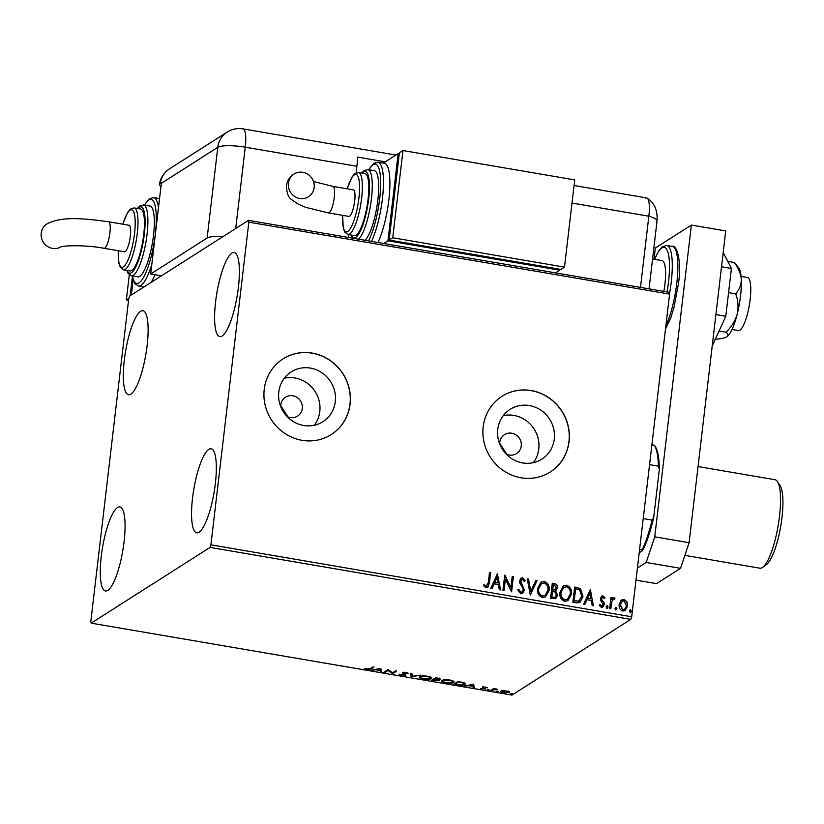 <?xml version="1.0" encoding="UTF-8"?>
<svg xmlns="http://www.w3.org/2000/svg" width="824" height="824" viewBox="0 0 824 824"><rect width="100%" height="100%" fill="white"/><g stroke="black" fill="none" stroke-linecap="round" stroke-linejoin="round"><path stroke-width="1.24" d="M506.008 453.921A11.217 10.64 57.5 0 0 516.545 453.571A11.217 10.64 57.5 0 0 521.252 445.949A11.217 10.64 57.5 0 0 516.154 434.969A11.217 10.64 57.5 0 0 504.494 434.65A11.217 10.64 57.5 0 0 499.787 442.272A11.217 10.64 57.5 0 0 499.715 444.054M287.04 416.47A11.217 10.64 57.5 0 0 297.577 416.12A11.217 10.64 57.5 0 0 302.284 408.498A11.217 10.64 57.5 0 0 297.186 397.518A11.217 10.64 57.5 0 0 285.526 397.199A11.217 10.64 57.5 0 0 280.819 404.821A11.217 10.64 57.5 0 0 280.747 406.603M278.79 391.956A29.53 28.006 57.5 0 0 292.19 420.858A29.53 28.006 57.5 0 0 322.905 421.692A29.53 28.006 57.5 0 0 335.296 401.618A29.53 28.006 57.5 0 0 321.885 372.726A29.53 28.006 57.5 0 0 291.171 371.892A29.53 28.006 57.5 0 0 278.79 391.956M314.284 425.256A29.53 28.006 57.5 0 0 319.805 411.495A29.53 28.006 57.5 0 0 284.311 378.206M497.758 429.407A29.53 28.006 57.5 0 0 511.168 458.298A29.53 28.006 57.5 0 0 541.873 459.143A29.53 28.006 57.5 0 0 554.264 439.068A29.53 28.006 57.5 0 0 540.853 410.177A29.53 28.006 57.5 0 0 510.138 409.332A29.53 28.006 57.5 0 0 497.758 429.407M533.252 462.697A29.53 28.006 57.5 0 0 538.772 448.936A29.53 28.006 57.5 0 0 503.279 415.646M483.194 426.822A44.877 42.56 57.5 0 0 503.567 470.731A44.877 42.56 57.5 0 0 550.247 472.008A44.877 42.56 57.5 0 0 569.065 441.499A44.877 42.56 57.5 0 0 548.691 397.59A44.877 42.56 57.5 0 0 502.012 396.313A44.877 42.56 57.5 0 0 483.194 426.822M550.185 472.049A44.877 42.56 57.5 0 0 568.941 441.582A44.877 42.56 57.5 0 0 548.599 397.693A44.877 42.56 57.5 0 0 501.96 396.354M264.226 389.371A44.877 42.56 57.5 0 0 284.599 433.28A44.877 42.56 57.5 0 0 331.279 434.557A44.877 42.56 57.5 0 0 350.097 404.059A44.877 42.56 57.5 0 0 329.724 360.15A44.877 42.56 57.5 0 0 283.044 358.873A44.877 42.56 57.5 0 0 264.226 389.371M331.217 434.598A44.877 42.56 57.5 0 0 349.973 404.131A44.877 42.56 57.5 0 0 329.631 360.243A44.877 42.56 57.5 0 0 282.993 358.904M238.404 287.298A42.632 10.259 99.7 0 1 219.812 336.594A42.632 10.259 99.7 0 1 215.589 301.841A42.632 10.259 99.7 0 1 234.181 252.546A42.632 10.259 99.7 0 1 238.404 287.298M124.084 541.677A42.632 10.259 99.7 0 1 105.493 590.962A42.632 10.259 99.7 0 1 101.27 556.21A42.632 10.259 99.7 0 1 119.861 506.925A42.632 10.259 99.7 0 1 124.084 541.677M147.136 345.452A42.632 10.259 99.7 0 1 128.544 394.748A42.632 10.259 99.7 0 1 124.321 359.985A42.632 10.259 99.7 0 1 142.912 310.7A42.632 10.259 99.7 0 1 147.136 345.452M215.352 483.523A42.632 10.259 99.7 0 1 196.761 532.809A42.632 10.259 99.7 0 1 192.538 498.057A42.632 10.259 99.7 0 1 211.129 448.771A42.632 10.259 99.7 0 1 215.352 483.523M503.207 690.522L509.438 691.594L509.469 692.479L503.649 692.757C500.982 692.16 500.096 691.583 500.992 691.027L503.207 690.522M509.438 691.594L509.469 692.479L509.562 691.697M490.599 690.491L493.679 688.534L497.665 689.255L490.599 690.491M485.717 687.123L487.509 687.783L483.884 687.453L485.655 688.967L480.371 688.442L484.481 688.782L482.709 687.257L485.717 687.123M483.935 687L483.884 687.679M484.481 688.782L484.563 688.019M457.299 684.796L453.808 684.198L458.01 681.52L463.706 682.612L465.107 684.466C464.056 685.269 461.461 685.383 457.299 684.796L457.341 684.445M465.581 683.889L465.107 684.466L465.2 683.601L464.252 684.002M431.457 680.377L435.659 677.689L440.212 679.316L437.904 679.646L439.202 680.727L431.457 680.377M411.228 676.916L410.62 673.414L411.876 673.63L412.34 676.277L420.446 675.093L411.228 676.916L410.877 673.455M385.024 672.436L383.871 672.23L388.073 669.551L392.451 672.837L395.592 670.839L396.746 671.035L392.543 673.713L388.156 670.437L385.024 672.436L384.973 671.529M370.058 668.738L372.86 666.956L374.014 667.152L371.171 668.954L366.948 669.428L364.599 668.635L370.058 668.738M91.186 623.15L210.069 547.404L210.923 544.839L248.827 222.161L248.488 220.358L129.595 296.115L128.74 298.679L90.836 621.347L91.186 623.15L511.941 695.106L630.834 619.36L210.069 547.404M380.75 668.305L381.563 671.838L380.297 671.622L380.101 670.499L375.888 669.778L371.737 670.159L380.75 668.305M401.587 675.35L399.135 674.187L404.749 674.969L402.421 672.714L406.088 672.549L408.282 673.496L403.595 672.899L405.902 675.165L401.628 675M404.749 674.969L404.872 673.929M402.38 673.229L402.421 672.714L402.38 673.229M403.657 672.415L403.75 673.363M419.673 676.669C420.786 675.896 423.433 675.742 427.604 676.226C431.323 677.071 432.538 677.874 431.251 678.636C430.118 679.409 427.46 679.553 423.279 679.058C419.622 678.224 418.417 677.421 419.673 676.669L419.251 677.194M431.683 678.111L430.386 678.162M442.014 680.49C443.137 679.718 445.774 679.563 449.956 680.047C453.674 680.892 454.889 681.695 453.602 682.457C452.469 683.24 449.811 683.374 445.63 682.88C441.973 682.045 440.768 681.252 442.014 680.49L441.592 681.015M454.034 681.932L452.737 681.984M473.615 684.188L474.418 687.721L473.161 687.504L472.966 686.382L468.743 685.661L464.592 686.042L473.615 684.188M487.242 689.667L489.168 689.997L487.911 689.554M488.55 689.616L489.188 689.832M496.099 691.192L498.026 691.521L496.769 691.079M497.418 691.13L498.046 691.346M510.55 693.654L512.476 693.983L511.22 693.54M511.869 693.602L512.497 693.818M248.488 220.358L669.253 292.314L669.593 294.117L248.827 222.161M620.76 600.778L624.098 599.47L626.992 601.839L627.651 606L625.117 610.553L622.738 611.017C619.957 609.863 618.773 607.71 619.174 604.548L620.76 600.778M613.808 599.11L611.882 601.232L610.811 608.771L609.657 608.576L610.965 597.421L612.129 597.627L611.933 599.264L613.056 598.028L614.992 598.306L614.302 599.398L612.984 599.367M602.89 597.245L601.602 598.554L601.757 599.615L604.054 602.777L604.239 604.559L602.838 607.082L601.417 607.37L599.213 605.455L600.006 604.528L601.448 605.98L603.075 604.425L600.603 600.191L600.439 598.409L601.695 596.113L602.983 595.855L605.022 597.833L604.239 598.667L602.89 597.245L602.159 597.452M599.759 604.682L601.211 606.124L602.138 605.877M576.357 602.88L572.865 602.282L574.658 587.028L580.446 588.573L582.98 596.432L579.942 602.426L576.357 602.88M550.514 598.461L552.307 583.196L554.428 583.567C556.705 584.072 557.714 585.534 557.446 587.934L555.654 590.942L557.57 595.247L555.726 598.585L550.514 598.461M555.87 590.818L555.417 591.096L557.57 595.247M530.285 595L527.257 578.922L528.524 579.138L530.811 591.333L535.827 580.384L537.083 580.601L530.285 595M504.082 590.52L502.928 590.324L504.721 575.059L510.901 587.728L512.229 576.347L513.393 576.543L511.601 591.807L505.421 579.169L504.082 590.52M483.925 584.669L486.006 586.431L488.313 582.609L489.497 572.464L490.661 572.659L489.446 582.959L487.705 587.543L486.067 587.842L483.441 585.596L484.162 584.525L485.511 585.926L486.974 586.163M210.923 544.839L631.689 616.795L669.593 294.117M497.397 573.813L500.611 589.933L499.354 589.716L498.386 584.556L494.163 583.835L492.052 588.46L490.795 588.254L497.397 573.813M522.467 579.293L520.727 580.971L524.363 590.18L522.509 593.404L520.706 593.764L517.719 589.85L518.749 589.242L520.809 592.188L522.128 591.9L523.209 589.953L523.013 588.398L519.893 583.258L519.563 580.838L521.087 578.067L522.673 577.737L525.269 580.817L524.26 581.6L522.467 579.293L521.448 579.55M537.526 588.532L540.997 582.115L544.19 581.414C548.053 583.031 549.69 586.039 549.103 590.427L545.55 596.844L542.398 597.472C538.587 595.845 536.97 592.858 537.526 588.532M559.877 592.353L563.348 585.936L566.541 585.236C570.404 586.853 572.041 589.86 571.444 594.248L567.901 600.665L564.739 601.293C560.938 599.666 559.311 596.689 559.877 592.353M590.262 589.696L593.476 605.815L592.219 605.599L591.251 600.439L587.028 599.717L584.906 604.342L583.649 604.126L590.262 589.696M606.124 606.876L607.236 605.764L608.05 607.206L606.938 608.308L606.124 606.876M606.68 605.877L608.05 607.206M607.484 608.194L606.938 608.308M614.992 608.39L616.105 607.288L616.919 608.72L615.806 609.832L614.992 608.39M615.549 607.391L616.919 608.72M616.352 609.709L615.806 609.832M629.433 610.862L630.545 609.76L631.359 611.192L630.247 612.294L629.433 610.862M630 609.863L631.359 611.192M630.803 612.181L630.247 612.294M631.689 616.795L630.834 619.36M287.937 416.892L280.747 405.758M506.904 454.333L499.715 443.209M489.477 572.649L490.661 572.659M490.414 572.814L489.209 583.114L487.581 587.615M486.006 586.431L486.85 586.245M497.356 573.998L500.333 589.881M491.887 588.439L494.163 583.835M497.057 577.511L494.606 582.506L498.077 582.908L497.057 577.511L494.843 582.352L498.077 582.908M510.901 587.728L504.968 575.101M512.209 576.543L513.393 576.543M513.146 576.697L511.374 591.766M503.866 590.489L505.421 579.169M517.73 589.86L518.749 589.242M518.512 589.397L520.809 592.188M520.572 592.343L521.994 591.972M520.964 578.149L522.673 577.737M522.426 577.892L525.269 580.817M525.032 580.971L524.249 581.569M522.231 579.447L520.727 580.971M520.49 581.126L521.201 583.062M520.953 583.217L522.447 584.824M522.21 584.978L524.363 590.18M524.126 590.334L522.385 593.476M527.298 579.118L528.524 579.138M528.277 579.282L530.811 591.333M535.744 580.559L537.083 580.601M536.846 580.755L530.316 595.01M540.874 582.197L544.19 581.414M543.953 581.569C547.816 583.186 549.454 586.194 548.856 590.581L549.103 590.427M548.856 590.581L545.437 596.916M541.347 583.66L538.443 588.872C537.99 592.332 539.267 594.732 542.295 596.051L545.066 595.412M547.939 590.231C548.413 586.75 547.115 584.34 544.056 582.99L541.461 583.588L538.69 588.717C538.226 592.178 539.504 594.578 542.542 595.906L545.179 595.34L547.939 590.231M552.286 583.392L554.192 583.722C556.468 584.226 557.467 585.679 557.209 588.089L557.446 587.934M557.209 588.089L555.417 591.096M557.333 595.402L555.603 598.657M552.935 597.472L555.242 597.143L556.416 595.052L554.923 592.013L552.523 591.426L551.616 597.245L555.119 597.215M553.059 590.108L555.191 589.788L556.293 587.769L554.48 585.174L553.275 584.968L552.461 590.005L555.077 589.86M552.461 590.005L553.295 589.953M553.275 584.968L552.708 589.86M551.616 597.245L553.172 597.318M552.523 591.426L551.853 597.091M563.225 586.019L566.541 585.236M566.294 585.39C570.167 587.007 571.804 590.015 571.207 594.403L571.444 594.248M571.207 594.403L567.777 600.737M563.688 587.481L560.794 592.693C560.33 596.154 561.618 598.554 564.646 599.872L567.417 599.233M570.29 594.053C570.754 590.571 569.456 588.161 566.407 586.812L563.801 587.409L561.031 592.538C560.577 595.999 561.855 598.399 564.883 599.728L567.53 599.161L570.29 594.053M574.637 587.213L580.446 588.573M580.199 588.727L582.98 596.432M582.743 596.576L579.818 602.499M578.345 601.427L581.826 596.226L579.663 589.912L575.626 588.789L573.957 601.067L579.375 600.943M575.626 588.789L574.204 600.912L579.262 601.015M593.198 605.764L590.447 589.726M584.752 604.322L587.028 599.717M589.922 593.393L587.461 598.389L590.942 598.791L589.922 593.393L587.708 598.234L590.942 598.791M601.582 596.195L602.983 595.855M602.746 596.01L605.022 597.833M604.785 597.977L604.198 598.605M602.653 597.39L601.602 598.554M601.355 598.708L601.757 599.615M601.52 599.759L604.054 602.777M603.817 602.931L604.239 604.559M603.992 604.713L602.715 607.154M601.211 606.124L602.025 605.97M607.813 607.36L606.701 608.462M610.944 597.616L612.129 597.627M611.882 597.771L611.933 599.264M612.932 598.111L614.158 597.771M613.921 597.925L614.992 598.306M614.755 598.461L614.21 599.316M613.571 599.264L611.882 601.232M611.645 601.386L610.594 608.74M616.671 608.874L615.559 609.976M621.626 600.016L624.098 599.47M623.861 599.625L626.992 601.839M626.755 601.994L627.651 606M627.414 606.155L625.004 610.625M622.171 601.263L620.091 604.909L622.656 609.801L624.499 609.348M626.498 605.805L623.933 600.84L622.285 601.19L620.328 604.754L622.903 609.647L624.623 609.276L626.498 605.805M631.122 611.346L630.01 612.448M373.014 666.976L370.357 668.542M381.399 670.921L380.4 670.746L380.297 671.622M380.4 670.746L380.204 669.624L380.101 670.499M376.867 669.098L380.039 670.139L379.998 668.46M380.039 670.139L379.833 668.964L376.805 669.593M395.747 670.87L392.646 672.847L392.543 673.713M392.409 672.806L392.276 673.671M392.378 672.796L388.289 669.593M388.259 669.582L388.156 670.437M388.228 669.582L385.127 671.56M403.647 673.012L402.473 672.353M407.2 672.817L407.118 673.507M405.727 674.423L404.893 674.599M412.278 675.917L411.423 676.947M420.487 677.39L419.529 676.772M420.631 676.277L420.827 676.865C419.818 677.472 420.765 678.101 423.67 678.78L430.097 678.44L430.54 677.019M430.097 678.44C431.117 677.833 430.159 677.194 427.223 676.514L420.827 676.865L420.909 676.216M439.954 678.595L439.202 678.739M438.965 680.016L438.203 680.181M433.105 679.769L432.559 679.666M435.103 678.492L433.146 679.419L433.043 680.294L438.049 680.531L438.286 679.501M435.814 677.719L435.144 678.152L435.628 679.12L439.048 679.12L439.285 678.09M437.626 678.028L435.041 679.028M439.048 679.12L437.585 678.368M437.029 679.326L434.608 679.295L433.043 680.294M434.712 678.43L434.608 679.295M438.049 680.531L436.978 679.749M442.838 681.221L441.88 680.593M442.982 680.099L443.178 680.686C442.169 681.294 443.116 681.932 446.021 682.602L452.438 682.262L452.891 680.84M452.438 682.262C453.458 681.654 452.5 681.015 449.574 680.336L443.178 680.686L443.25 680.037M455.456 683.59L454.91 683.487M458.772 681.644L455.394 684.116L459.833 684.785L463.943 684.27L464.437 682.859M458.165 681.541L455.497 683.24L455.394 684.116M462.748 682.375L458.731 681.984M463.943 684.27L462.697 682.766M474.264 686.804L473.264 686.629L473.161 687.504M473.264 686.629L473.069 685.506L472.966 686.382M469.732 684.981L472.904 686.021L472.863 684.342M472.904 686.021L472.698 684.847L469.67 685.465M485.233 688.287L484.605 688.37M484.605 687.669L483.688 687.257L483.585 688.133M483.688 687.257L482.709 686.753M494.122 688.606L494.029 689.389M494.132 688.514L491.866 689.812L491.763 690.687M509.51 691.645L508.552 691.964M501.929 691.439L501.074 690.986M502.218 690.636L504.031 692.521L508.315 692.284L508.655 691.109M508.315 692.284L506.451 690.976L501.919 691.511L502.022 690.636M651.887 444.816L654.4 445.248L654.874 445.99M643.225 518.574L652.072 520.088L653.71 517.317A59.235 14.245 99.7 0 1 642.576 550.638L639.208 552.791M654.524 445.423L655.276 446.557A59.235 14.245 99.7 0 1 659.344 469.361L653.71 517.317M659.344 469.361L658.407 466.157A60.585 14.575 -80.3 0 0 654.4 445.248M649.559 464.643L658.407 466.157M642.576 550.638L642.112 549.896A60.585 14.575 -80.3 0 0 652.072 520.088M639.599 549.464L642.112 549.896M777.454 481.556L780.091 485.542A41.282 9.929 99.7 0 1 781.976 517.513A41.282 9.929 99.7 0 1 766.608 564.389L762.797 567.273A44.877 10.794 -80.3 0 0 779.494 516.308A44.877 10.794 -80.3 0 0 777.454 481.556A44.877 10.794 -80.3 0 0 775.054 479.733L698.041 466.559M684.868 555.366L759.924 568.199A44.877 10.794 -80.3 0 0 762.797 567.273M741.106 276.401L747.492 277.492A26.924 6.479 99.7 0 1 750.159 299.442A26.924 6.479 99.7 0 1 738.417 330.579L732.031 329.487M652.567 258.983L662.002 260.6A29.17 7.014 99.7 0 1 664.896 284.373A29.17 7.014 99.7 0 1 663.856 291.397M637.416 568.045L646.191 562.462L654.75 536.836L691.377 225.055L655.348 248.014L654.029 259.23M635.994 580.127L656.522 583.639L680.531 568.333L646.191 562.462M654.75 536.836L689.101 542.707L725.728 230.926L691.377 225.055M689.101 542.707L680.531 568.333M723.194 252.525L731.413 268.449L721.515 266.749M731.413 268.449L725.789 316.282L715.901 314.583M725.789 316.282L712.194 346.101M734.246 262.475C738.386 267.944 740.735 273.527 741.301 279.233A35.906 8.631 99.7 0 0 738.623 267.666L734.246 262.475L727.757 261.373M735.698 293.828C738.139 300.338 738.644 307.094 737.202 314.119A35.906 8.631 99.7 0 0 741.301 279.233C741.26 284.846 739.386 289.708 735.698 293.828L728.571 292.613M726.047 332.247C728.272 333.988 728.54 335.523 726.84 336.862A35.906 8.631 99.7 0 0 737.202 314.119C735.163 321 731.444 327.035 726.047 332.247L719.064 331.052M726.84 336.862L726.789 336.892A35.906 8.631 99.7 0 1 726.778 336.903L726.789 336.892A35.906 8.631 99.7 0 0 726.84 336.862C724.533 338.087 720.578 338.901 714.954 339.313M645.398 198.224A22.433 5.397 99.7 0 1 647.18 198.141A22.433 5.397 99.7 0 1 648.849 216.207L640.485 287.401L648.849 216.207A22.433 4.645 6.7 0 1 657.037 220.863L649.054 288.863M161.422 275.834L150.689 274.001L161.339 183.299A22.433 21.28 57.5 0 1 161.463 182.434L160.268 183.196A22.423 4.635 -173.3 0 0 159.454 184.215A22.423 4.635 -173.3 0 0 160.999 186.255M223.067 236.56A22.433 4.645 -173.3 0 0 207.133 238.033L150.689 274.001M385.261 161.834L357.4 157.075A22.433 5.397 99.7 0 1 356.885 166.273L356.112 172.855M348.861 234.624L348.521 237.467M574.071 185.503L646.624 197.915A22.433 5.397 99.7 0 1 648.849 216.207L572 203.065M288.4 183.185A13.462 12.772 -122.5 0 1 294.044 174.029A13.462 12.772 -122.5 0 1 308.052 174.42A13.462 12.772 -122.5 0 1 314.16 187.594A13.462 12.772 -122.5 0 1 308.516 196.74A13.462 12.772 -122.5 0 1 294.508 196.359A13.462 12.772 -122.5 0 1 288.4 183.185M332.947 186.368L353.352 189.86A13.462 3.234 99.7 0 1 354.505 202.251A13.462 3.234 99.7 0 1 349.551 216.218A13.462 3.234 99.7 0 1 348.82 216.403L328.416 212.911A13.462 3.234 99.7 0 0 329.147 212.726A13.462 3.234 99.7 0 0 334.287 197.348A13.462 3.234 99.7 0 0 332.947 186.368L313.491 181.507M368.081 199.243A31.415 7.56 -80.3 0 0 364.97 173.637L358.522 172.535A31.415 7.56 99.7 0 1 361.633 198.141A31.415 7.56 99.7 0 1 347.934 234.459L354.382 235.561A31.415 7.56 -80.3 0 0 368.081 199.243M365.011 240.289A35.906 8.631 -80.3 0 0 377.866 199.944A35.906 8.631 -80.3 0 0 374.312 170.681L367.875 169.579A35.906 8.631 99.7 0 1 371.428 198.842A35.906 8.631 99.7 0 1 358.574 239.187M377.938 242.503A44.877 10.794 -80.3 0 0 388.856 199.882A44.877 10.794 -80.3 0 0 384.406 163.307L377.969 162.204A44.877 10.794 99.7 0 1 382.418 198.78A44.877 10.794 99.7 0 1 371.49 241.401M383.263 163.111L398.177 153.604L387.939 240.814L559.671 270.179L555.469 272.857M559.784 269.232L559.671 270.179M398.177 153.604L399.269 153.789M383.737 243.492L387.939 240.814M564.481 267.12L574.719 179.91L402.988 150.545L399.382 152.842L389.134 240.052L560.876 269.417L564.481 267.12L392.739 237.755L389.134 240.052M402.988 150.545L392.739 237.755M108.583 221.759A13.462 3.234 99.7 0 1 109.922 232.739A13.462 3.234 99.7 0 1 104.782 248.117A13.462 3.234 99.7 0 1 104.051 248.302L124.455 251.794A13.462 3.234 99.7 0 0 125.186 251.608A13.462 3.234 99.7 0 0 130.141 237.642A13.462 3.234 99.7 0 0 128.987 225.251L108.583 221.759C83.873 218.463 61.831 215.981 46.844 223.974A13.462 12.772 57.5 0 0 41.2 233.12A13.462 12.772 57.5 0 0 47.061 246.118A13.462 12.772 57.5 0 0 60.811 246.984M123.569 269.85L130.007 270.952A31.415 7.56 -80.3 0 0 143.716 234.634A31.415 7.56 -80.3 0 0 140.605 209.028L134.157 207.926A31.415 7.56 99.7 0 1 137.268 233.532A31.415 7.56 99.7 0 1 123.569 269.85L120.386 267.491L118.903 263.433L118.234 250.733M131.397 275.741L137.845 276.843A35.906 8.631 -80.3 0 0 153.501 235.334A35.906 8.631 -80.3 0 0 149.947 206.072L143.51 204.97A35.906 8.631 99.7 0 1 147.063 234.232A35.906 8.631 99.7 0 1 131.397 275.741L128.111 273.403L126.762 270.396M151.06 282.436A44.877 10.794 -80.3 0 0 154.974 274.732M159.609 198.038L158.898 198.502M131.366 294.982L133.138 279.923M128.554 300.297L126.34 299.926L128.863 298.319M130.161 295.754L132.376 276.926M126.34 299.926L129.296 274.752M371.274 668.089L371.171 668.954M403.616 673.27L403.544 673.888M492.896 689.152L492.793 690.028M665.885 325.676A44.877 10.794 -80.3 0 0 676.823 283.023A44.877 10.794 -80.3 0 0 672.384 246.438C675.824 244.11 682.19 259.035 678.451 283.662L674.084 307.002L670.911 317.436L665.462 329.25M667.049 291.943A42.632 10.259 -80.3 0 0 668.491 282.086A42.632 10.259 -80.3 0 0 666.709 249.301A42.632 10.259 -80.3 0 0 654.627 259.333M672.384 246.438L666.801 245.48A44.877 10.794 99.7 0 1 671.241 282.066A44.877 10.794 99.7 0 1 669.5 293.643M207.133 238.033L217.783 147.342L161.339 183.299M356.885 166.273L245.253 147.187L235.705 228.506M395.922 155.036L243.039 128.894A22.433 5.397 99.7 0 1 245.253 147.187A22.433 4.645 6.7 0 0 217.783 147.342A22.433 21.28 -122.5 0 1 227.197 132.087L169.559 168.817A22.433 22.433 0 0 0 159.454 184.215M160.268 183.196A22.433 21.28 -122.5 0 1 169.559 168.817M368.493 240.886A42.632 10.259 -80.3 0 0 379.668 198.8A42.632 10.259 -80.3 0 0 368.864 169.754M351.508 235.077A33.66 8.096 -80.3 0 0 360.562 230.668A33.66 8.096 -80.3 0 0 368.678 198.862A33.66 8.096 -80.3 0 0 362.107 173.143M342.681 215.352A29.17 7.014 -80.3 0 0 348.82 230.565A29.17 7.014 -80.3 0 0 358.893 198.162A29.17 7.014 -80.3 0 0 356.874 174.791A29.17 7.014 -80.3 0 0 347.223 188.809M151.812 264.432A44.877 10.794 99.7 0 1 138.473 286.062L134.909 283.652L132.18 275.875M132.386 275.916A42.632 10.259 -80.3 0 0 143.767 276.936A42.632 10.259 -80.3 0 0 155.303 234.191A42.632 10.259 -80.3 0 0 144.488 205.135M127.143 270.468A33.66 8.096 -80.3 0 0 136.197 266.059A33.66 8.096 -80.3 0 0 144.313 234.253A33.66 8.096 -80.3 0 0 137.732 208.534M118.316 250.743A29.17 7.014 -80.3 0 0 124.455 265.956A29.17 7.014 -80.3 0 0 134.528 233.553A29.17 7.014 -80.3 0 0 132.51 210.182A29.17 7.014 -80.3 0 0 122.848 224.2M159.547 198.605L153.604 197.595A44.877 10.794 99.7 0 1 158.486 207.617M404.862 674.825L404.965 673.95M403.482 673.043L403.585 672.178M483.812 687.546L483.915 686.67M484.574 688.668L484.677 687.793M666.801 245.48L662.64 246.572L659.025 250.475L654.514 259.313M657.037 220.863C657.686 210.305 654.4 202.725 647.18 198.141M243.039 128.894A22.433 22.433 0 0 0 227.197 132.087M328.416 212.911L305.879 207.391L298.092 204.084L291.603 199.562C288.534 197.739 286.783 193.166 286.35 185.822C287.38 180.374 289.945 176.439 294.044 174.029M377.969 162.204L373.808 163.286L368.658 169.713M367.875 169.579L363.992 170.692L361.715 173.081M358.522 172.535L354.742 173.71L351.992 177.036L347.141 188.799M342.599 215.342L343.278 228.094L344.741 232.08L347.934 234.459M351.127 235.005L352.579 238.167M61.316 246.685L60.667 247.035C62.428 245.5 86.407 244.769 104.051 248.302M138.473 286.062L143.912 286.989M134.157 207.926L130.377 209.1L127.627 212.427L122.776 224.19M143.51 204.97L139.627 206.082L137.351 208.472M153.604 197.595L149.443 198.677L144.282 205.104"/></g></svg>
